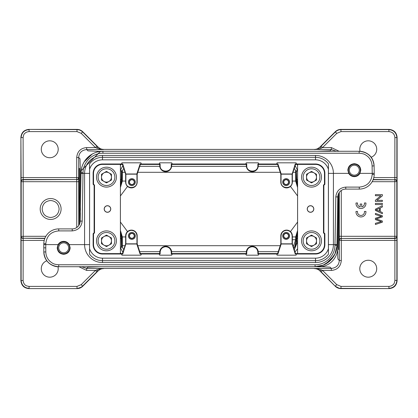 <?xml version="1.0" encoding="UTF-8"?>
<svg xmlns="http://www.w3.org/2000/svg" width="418" height="418" viewBox="0 0 418 418"><rect width="100%" height="100%" fill="white"/><g stroke="black" fill="none" stroke-linecap="round" stroke-linejoin="round"><path stroke-width="0.63" d="M120.415 231.415L121.904 237.372L121.706 246.333C121.753 247.968 121.675 248.046 121.476 246.563L121.272 238.004L120.415 233.74M120.415 238.835L120.415 238.197M120.415 179.808L120.441 170.424L121.476 171.437C121.675 169.954 121.753 170.032 121.706 171.667C121.753 170.032 121.675 169.954 121.476 171.437L121.272 179.996L120.415 184.265M292.36 181.062L295.662 181.062L296.09 180.633L296.294 170.382L296.723 180.001L297.585 184.26M297.585 233.74L296.728 238.004L296.681 240.742C295.787 245.277 294.909 247.566 294.042 247.618C294.617 247.555 295.312 245.084 296.132 240.198L296.09 237.367L297.585 231.4M338.988 192.881L338.596 249.609M338.59 249.609L338.199 194.584M336.276 151.269L331.343 149.56L314.341 149.404C316.572 149.341 318.448 148.568 319.969 147.073L317.084 149.116L314.55 149.56L317.727 149.289L321.536 148.087L320.131 147.188L335.367 131.947L336.772 133.358L340.994 131.607L340.9 129.392L388.912 129.617L340.994 129.617C338.82 129.679 336.945 130.458 335.367 131.947L319.441 147.554L335.273 131.722C336.845 130.212 338.721 129.434 340.9 129.392L389.137 129.392C393.955 129.878 396.609 132.532 397.1 137.355L397.1 280.645C396.625 285.478 393.97 288.133 389.137 288.608L340.994 288.383L340.994 286.393L336.772 284.642L335.367 286.053C336.918 287.574 338.799 288.352 340.994 288.383L389.137 288.608L340.9 288.608C338.716 288.566 336.84 287.788 335.273 286.278L319.43 270.436L335.273 286.278L321.149 271.836L322.56 270.43L317.727 268.711L314.55 268.44L331.343 268.44C336.276 267.854 338.93 265.2 339.306 260.477L338.01 259.181L337.796 257.54L337.619 246.547C338.486 257.916 328.992 267.692 317.414 266.752L99.474 266.731M341.255 190.498L341.287 238.239C340.106 238.38 339.442 239.028 339.296 240.172L339.264 192.463M297.585 238.192L297.559 241.588M296.09 180.633L297.585 186.595M295.662 172.232L295.662 181.062L297.585 187.562M111.46 243.725L111.46 237.978L106.48 235.104L101.506 237.978L101.506 243.725L106.48 246.599L111.46 243.725M106.48 245.815A4.964 4.964 0 0 0 111.444 240.852A4.964 4.964 0 0 0 106.48 235.888A4.964 4.964 0 0 0 101.517 240.852A4.964 4.964 0 0 0 106.48 245.815M106.48 250.805A9.954 9.954 0 0 1 96.527 240.852A9.954 9.954 0 0 1 106.48 230.898A9.954 9.954 0 0 1 116.434 240.852A9.954 9.954 0 0 1 106.48 250.805A9.954 9.954 0 0 1 96.527 240.852A9.954 9.954 0 0 1 106.48 230.898M106.48 187.102A9.954 9.954 0 0 1 96.527 177.148A9.954 9.954 0 0 1 106.48 167.195A9.954 9.954 0 0 1 116.434 177.148A9.954 9.954 0 0 1 106.48 187.102A9.954 9.954 0 0 0 116.434 177.148A9.954 9.954 0 0 0 106.48 167.195M106.48 182.112A4.964 4.964 0 0 0 111.444 177.148A4.964 4.964 0 0 0 106.48 172.185A4.964 4.964 0 0 0 101.517 177.148A4.964 4.964 0 0 0 106.48 182.112M111.46 180.022L111.46 174.275L106.48 171.401L101.506 174.275L101.506 180.022L106.48 182.896L111.46 180.022M311.52 250.805A9.954 9.954 0 0 1 301.566 240.852A9.954 9.954 0 0 1 311.52 230.898A9.954 9.954 0 0 1 321.473 240.852A9.954 9.954 0 0 1 311.52 250.805A9.954 9.954 0 0 1 301.566 240.852A9.954 9.954 0 0 1 311.52 230.898M316.494 243.725L316.494 237.978L311.52 235.104L306.54 237.978L306.54 243.725L311.52 246.599L316.494 243.725M311.52 245.815A4.964 4.964 0 0 0 316.483 240.852A4.964 4.964 0 0 0 311.52 235.888A4.964 4.964 0 0 0 306.556 240.852A4.964 4.964 0 0 0 311.52 245.815M296.728 164.321L297.673 165.267M297.585 248.762L295.003 251.934M120.327 165.267L121.272 164.321M121.272 253.679L120.327 252.733M120.415 247.597L120.441 238.835L121.272 238.004M122.845 252.394L120.441 247.597L121.476 246.563C121.675 248.046 121.753 247.968 121.706 246.333L122.338 245.695A5.972 5.972 -135 0 0 123.77 249.572M297.585 241.625L294.309 249.812M296.728 179.996L297.559 179.165L297.585 179.803M121.904 237.372L122.338 236.938L120.415 230.449M120.415 186.585L121.904 180.628L121.706 171.667L122.338 172.232M120.415 187.551L122.338 181.062L121.904 180.628M123.77 168.428A5.972 5.972 -45 0 0 122.338 172.305L122.338 181.062L125.64 181.051M296.289 171.673L295.662 172.305A5.972 5.972 45 0 0 294.23 168.428M88.464 156.729L84.964 160.669M329.536 261.271L333.036 257.331M319.028 151.269L100.586 151.248L80.381 171.448L79.99 158.819L78.694 157.523L78.736 225.537M79.012 225.119C78.882 199.663 79.112 166.939 79.41 168.391L79.801 223.416M339.097 151.269L331.343 147.57L331.343 149.56L330.048 150.856L317.414 151.269M100.581 266.731L87.952 267.144L86.657 268.44L103.45 268.44L100.273 268.711L95.44 270.43L96.851 271.836L82.633 286.053C81.061 287.563 79.185 288.342 77.006 288.383L77.006 286.393L29.088 286.393C26.778 286.079 25.373 285.499 24.871 284.648C23.81 283.582 23.225 282.171 23.115 280.421L23.168 238.485C21.992 238.344 21.328 237.696 21.177 236.551L21.125 240.413L44.209 240.413M81.724 266.731L86.657 268.44L86.657 270.43L78.913 266.731M86.657 147.57L95.44 147.57L96.851 146.164L82.633 131.947C81.055 130.458 79.18 129.679 77.006 129.617L77.006 131.607L81.228 133.358L95.44 147.57L100.273 149.289L103.45 149.56L86.657 149.56C81.724 150.146 79.07 152.8 78.694 157.523L76.703 157.523C77.299 151.488 80.611 148.171 86.646 147.57L86.657 149.56L87.958 150.861L100.586 151.4M76.745 227.502L76.713 179.761C77.894 179.62 78.558 178.972 78.704 177.828M21.177 181.449L21.125 177.587L76.703 177.587L76.703 179.515L23.168 179.515C21.992 179.656 21.328 180.304 21.177 181.449L21.198 181.689A1.991 1.933 -4 0 1 23.189 179.761L76.703 179.515A1.991 1.933 177.6 0 0 78.694 177.587L76.703 177.587L76.703 157.523M23.115 137.579L21.125 137.579C21.605 132.752 24.26 130.097 29.088 129.617L29.088 131.607C27.337 131.717 25.932 132.302 24.861 133.358C24.014 133.864 23.429 135.27 23.115 137.579L23.189 181.689L78.736 181.689M339.296 240.172L341.297 240.413L341.297 238.485L394.832 238.485C396.008 238.344 396.672 237.696 396.823 236.551L396.802 236.311A1.991 1.933 -4 0 1 394.811 238.239L341.297 238.485A1.991 1.933 -2.4 0 0 339.306 240.413L339.306 260.477L341.297 260.477C340.727 266.543 337.41 269.861 331.343 270.43L331.343 268.434L330.048 267.144L317.414 266.6M341.297 260.477L341.297 240.413L394.885 240.413L394.811 236.311L339.264 236.311M297.585 195.948L290.458 186.407M290.458 231.593L297.585 222.052M297.585 230.454L295.662 236.938L296.09 237.367M292.36 239.723L295.662 239.723L293.305 246.73M120.415 222.052L127.542 231.593M127.542 186.407L120.415 195.948M49.747 140.819A8.459 8.459 0 0 0 41.288 149.278A8.459 8.459 0 0 0 49.747 157.743A8.459 8.459 0 0 0 58.206 149.278A8.459 8.459 0 0 0 49.747 140.819M40.191 209A10.45 10.45 0 0 1 50.641 198.55A10.45 10.45 0 0 1 61.096 209A10.45 10.45 0 0 1 50.641 219.45A10.45 10.45 0 0 1 40.191 209M86.657 270.43L95.44 270.43L81.228 284.642L77.006 286.393M46.837 260.775A8.459 8.459 0 0 0 49.747 277.181A8.459 8.459 0 0 0 57.966 266.705M396.823 236.551L396.875 240.413L394.885 240.413L394.885 280.421C394.571 282.73 393.986 284.135 393.139 284.642C392.074 285.698 390.663 286.283 388.912 286.393L340.994 286.393M368.253 260.257A8.459 8.459 0 0 0 359.793 268.722A8.459 8.459 0 0 0 368.253 277.181A8.459 8.459 0 0 0 376.712 268.722A8.459 8.459 0 0 0 368.253 260.257M388.912 288.378C393.725 287.882 396.374 285.228 396.87 280.421L396.875 137.579C396.368 132.772 393.714 130.123 388.912 129.622L388.912 131.607C392.533 131.968 394.524 133.959 394.885 137.579L394.832 179.515C396.008 179.656 396.677 180.304 396.823 181.449L396.875 177.587L373.812 177.587M371.095 157.252A8.459 8.459 0 0 0 368.253 140.819A8.459 8.459 0 0 0 360.039 151.3M321.536 148.087L322.56 147.57L336.772 133.358M98.058 147.105C99.625 148.604 101.49 149.372 103.659 149.404L100.916 149.116L98.031 147.073C99.599 148.589 101.48 149.362 103.659 149.404L314.341 149.404C316.51 149.372 318.375 148.604 319.942 147.099M98.058 270.901C99.62 269.396 101.49 268.628 103.659 268.596C101.48 268.638 99.599 269.417 98.031 270.927L100.916 268.884L103.45 268.44L314.55 268.44L317.084 268.884L320.131 270.812L321.536 269.918M321.149 271.836L319.974 270.927C318.443 269.432 316.567 268.654 314.341 268.596C316.51 268.628 318.375 269.396 319.942 270.895M21.125 177.587L20.9 137.355L20.9 194.793L20.9 137.355C21.391 132.537 24.045 129.883 28.863 129.392L77.1 129.392C79.279 129.439 81.155 130.212 82.727 131.722L81.228 133.358M50.641 200.52C45.499 201.032 42.673 203.853 42.166 209C42.673 214.147 45.499 216.968 50.641 217.48C55.787 216.968 58.614 214.147 59.121 209C58.614 203.853 55.787 201.032 50.641 200.52M21.177 236.551L23.189 236.311L23.189 181.689L21.198 181.689L21.198 236.311C21.224 237.424 21.888 238.067 23.189 238.239L23.189 236.311L45.844 236.311M21.125 240.413L21.125 280.421C21.626 285.233 24.281 287.882 29.088 288.378L29.088 286.393M81.228 284.642L82.727 286.278L98.564 270.441L82.727 286.278C81.155 287.793 79.279 288.566 77.1 288.608L28.863 288.608L77.1 288.608L81.907 286.988M396.823 181.449L394.811 181.689L394.811 179.761C395.992 179.902 396.656 180.545 396.802 181.689L396.802 236.311L394.811 236.311L394.811 181.689L372.172 181.689M396.875 177.587L396.875 137.579L394.885 137.579M321.149 146.164L322.56 147.57L331.343 147.57M317.727 149.289A1.991 0.972 -109.2 0 0 317.084 149.116M100.916 149.116A1.991 0.972 109.2 0 0 100.273 149.289M96.851 146.164L97.869 147.188L96.464 148.082M96.464 269.918L97.869 270.812L96.851 271.836M100.273 268.711A1.991 0.972 70.8 0 0 100.916 268.884M317.084 268.884A1.991 0.972 -70.8 0 0 317.727 268.711M20.9 194.793L20.9 280.645C21.375 285.478 24.03 288.133 28.863 288.608L77.1 288.608M82.727 131.722L98.57 147.564L82.727 131.722M23.115 280.421L20.9 280.645L20.9 223.222M348.685 173.365L347.849 170.183C348.231 166.249 350.388 164.091 354.318 163.71C358.247 164.091 360.405 166.249 360.786 170.183L359.95 173.365C358.654 175.461 356.773 176.558 354.318 176.652C351.867 176.558 349.991 175.466 348.685 173.365L333.418 173.365A17.917 17.917 0 0 0 315.501 155.449L102.499 155.449A17.917 17.917 0 0 0 84.582 173.365L84.582 244.634A17.917 17.917 0 0 0 102.499 262.551L315.501 262.551A17.917 17.917 0 0 0 333.418 244.634L336.976 244.666L336.965 245.214A21.898 21.898 0 0 1 315.073 266.731L58.739 266.731C53.316 267.139 44.109 262.279 43.812 251.929A14.928 14.928 0 0 0 58.739 266.731L58.739 266.731C49.747 265.843 44.773 260.91 43.812 251.929L43.812 243.704A14.928 14.928 0 0 1 58.739 228.907L72.23 228.907A7.963 7.963 0 0 0 80.193 221.085L80.063 222.392M89.604 248.747A13.538 13.538 0 0 0 102.499 258.167L315.501 258.167A13.538 13.538 0 0 0 328.396 248.747L328.396 169.253A13.538 13.538 0 0 0 315.501 159.833L102.499 159.833A13.538 13.538 0 0 0 89.604 169.253L89.562 254.118A16.046 16.046 0 0 0 102.499 260.675L315.501 260.675L315.501 262.551A17.917 17.917 0 0 0 333.418 244.634L328.438 244.634M43.801 244.598L43.812 243.704A14.928 14.928 0 0 1 58.739 228.907L58.739 230.898C50.933 231.645 46.623 235.924 45.802 243.725L45.766 247.853L43.775 247.817L43.801 244.582L58.05 244.634C59.361 242.518 61.242 241.426 63.682 241.348C66.117 241.421 67.993 242.518 69.315 244.634L84.582 244.634A17.917 17.917 0 0 0 102.499 262.551L102.499 258.167M328.438 173.365L333.418 173.365L333.418 244.634M258.267 165.706L258.267 164.41L277.63 164.41L277.923 163.997L257.859 163.997L257.859 165.706L258.267 165.706A5.972 5.972 0 0 1 252.294 171.673A5.972 5.972 0 0 1 246.327 165.706L246.327 164.41L246.735 163.997L245.706 163.992L171.265 163.997L171.265 165.706L171.673 165.706A5.972 5.972 0 0 1 165.706 171.673A5.972 5.972 0 0 1 159.733 165.706L159.733 164.41L140.37 164.41L137.188 174.165L137.188 182.128A5.774 5.774 0 0 1 131.414 187.901A5.774 5.774 0 0 1 125.64 182.128L125.64 174.165L122.458 164.41L120.415 164.41L120.4 253.606L122.458 253.59L125.64 243.835L125.64 235.872A5.774 5.774 0 0 1 131.414 230.099A5.774 5.774 0 0 1 137.188 235.872L137.188 243.835L136.811 244.007L140.077 254.003L140.37 253.59L159.733 253.59L159.733 252.294A5.972 5.972 0 0 1 165.706 246.327A5.972 5.972 0 0 1 171.673 252.294L171.673 253.59L246.327 253.59L246.327 252.294A5.972 5.972 0 0 1 252.294 246.327A5.972 5.972 0 0 1 258.267 252.294L258.267 253.59L277.63 253.59L280.812 243.835L280.812 235.872A5.774 5.774 0 0 1 286.586 230.099A5.774 5.774 0 0 1 292.36 235.872L292.36 243.835L295.542 253.59L295.249 254.003L296.529 254.003L296.064 255.184L277.108 255.184L276.643 254.003L257.859 254.003L257.859 252.294C257.525 248.924 255.67 247.069 252.294 246.735C248.924 247.069 247.069 248.924 246.735 252.294L246.735 254.003L172.294 254.008L171.265 254.003L171.265 252.294C170.931 248.924 169.076 247.069 165.706 246.735C162.33 247.069 160.475 248.924 160.141 252.294L160.141 254.003L140.077 254.003M276.648 163.992L277.108 162.816L296.064 162.816L296.524 163.992L295.249 163.997L295.542 164.41L297.585 164.41L297.585 253.59L295.542 253.59M246.327 164.41L171.673 164.41L171.673 165.706M102.499 163.992L102.499 164.394L120.4 164.394L120.4 253.606L102.499 253.606L102.499 254.008A9.374 9.374 0 0 1 93.125 244.634L93.125 233.709L94.123 232.716L94.123 185.284L93.125 184.291L93.125 173.365A9.374 9.374 0 0 1 102.499 163.992L121.476 163.992L121.936 162.816L140.892 162.816L141.357 163.997L160.141 163.997L160.141 165.706C159.807 172.874 171.599 172.874 171.265 165.706M107.478 212.198A3.198 3.198 0 0 0 110.676 209A3.198 3.198 0 0 0 107.478 205.802A3.198 3.198 0 0 0 104.281 209A3.198 3.198 0 0 0 107.478 212.198M160.141 254.003L159.733 253.59M141.357 254.003L140.892 255.184L121.936 255.184L121.476 254.008L102.499 254.008M258.267 253.59L257.859 254.003M258.894 254.003L258.267 255.184L246.327 255.184L245.706 254.008M277.63 253.59L277.923 254.003L276.643 254.003M171.673 253.59L171.265 254.003M172.3 254.003L171.673 255.184L159.733 255.184L159.112 254.008M246.735 254.003L246.327 253.59M297.585 164.41L297.6 253.606L315.501 253.606A8.977 8.977 0 0 0 324.478 244.634L324.478 233.876L324.875 233.709L323.877 232.716L323.877 185.284L324.875 184.291L324.875 173.365L324.478 173.365A8.977 8.977 0 0 0 315.501 164.394L297.6 164.394M310.522 212.198A3.198 3.198 0 0 0 313.719 209A3.198 3.198 0 0 0 310.522 205.802A3.198 3.198 0 0 0 307.324 209A3.198 3.198 0 0 0 310.522 212.198M171.265 163.997L171.673 164.41M172.294 163.992L171.673 162.816L159.733 162.816L159.112 163.992M257.859 163.997L258.267 164.41M258.888 163.992L258.267 162.816L246.327 162.816L245.706 163.992M159.733 164.41L160.141 163.997M140.37 164.41L140.077 163.997L141.357 163.997M107.478 205.713A3.287 3.287 0 0 1 110.76 209A3.287 3.287 0 0 1 107.478 212.287A3.287 3.287 0 0 1 104.192 209A3.287 3.287 0 0 1 107.478 205.713M324.875 233.709L324.875 244.634A9.374 9.374 0 0 1 315.501 254.008L296.524 254.008M296.524 163.992L315.501 163.992A9.374 9.374 0 0 1 324.875 173.365M140.37 253.59L137.188 243.835M277.923 254.003L281.189 244.007L280.812 243.835M310.522 205.713A3.287 3.287 0 0 1 313.808 209A3.287 3.287 0 0 1 310.522 212.287A3.287 3.287 0 0 1 307.24 209A3.287 3.287 0 0 1 310.522 205.713M246.735 163.997L246.735 165.706C246.401 172.874 258.193 172.874 257.859 165.706M277.63 164.41L280.812 174.165L281.189 173.992L277.923 163.997M295.542 164.41L292.36 174.165L292.36 182.128A5.774 5.774 0 0 1 286.586 187.901A5.774 5.774 0 0 1 280.812 182.128L280.812 174.165M140.077 163.997L136.811 173.992L137.188 174.165M324.478 173.365L324.478 184.124L324.875 184.291M323.877 185.284L323.48 185.122L323.48 232.878L323.877 232.716M93.125 184.291L93.522 184.124L93.522 173.365L93.125 173.365M102.499 164.394A8.977 8.977 0 0 0 93.522 173.365M122.458 164.41L122.751 163.997L121.476 163.992M121.476 254.008L122.751 254.003L122.458 253.59M93.125 233.709L93.522 233.876L93.522 244.634A8.977 8.977 0 0 0 102.499 253.606M94.123 232.716L94.52 232.878L94.52 185.122L94.123 185.284M328.396 169.253L328.438 163.882A16.046 16.046 0 0 0 315.501 157.325L102.499 157.325A16.046 16.046 0 0 0 89.562 163.882L89.604 169.253M315.501 258.167L315.501 260.675A16.046 16.046 0 0 0 328.438 254.118L328.396 248.747M125.881 243.84L125.881 235.872C126.215 232.518 128.06 230.673 131.414 230.344C134.768 230.673 136.613 232.518 136.947 235.872L136.947 243.835L125.886 243.835L122.751 254.003M136.811 244.007L126.017 244.007M292.114 243.835L281.058 243.835L281.053 235.872C281.387 232.518 283.232 230.673 286.586 230.344C289.94 230.673 291.785 232.518 292.119 235.872L292.119 243.835M292.104 243.84L295.249 254.003M281.189 244.007L291.983 244.007M292.119 174.16L292.119 182.128C292.448 189.26 280.724 189.26 281.053 182.128L281.053 174.165L292.114 174.165L295.249 163.997M281.189 173.992L291.983 173.992M125.886 174.165L136.942 174.165L136.947 182.128C137.276 189.26 125.552 189.26 125.881 182.128L125.881 174.165M125.896 174.16L122.751 163.997M136.811 173.992L126.017 173.992M323.48 232.878L324.478 233.876M324.478 184.124L323.48 185.122M94.52 185.122L93.522 184.124M93.522 233.876L94.52 232.878M328.438 163.882L328.438 254.118L328.438 163.882M89.562 254.118L89.562 163.882L89.562 254.118M128.378 235.872C128.619 233.772 129.784 232.612 131.863 232.392C133.938 232.607 135.098 233.766 135.343 235.872C135.103 237.978 133.943 239.138 131.863 239.357C129.784 239.143 128.624 237.978 128.378 235.872M282.657 235.872C282.897 233.772 284.057 232.612 286.137 232.392C288.216 232.607 289.376 233.766 289.622 235.872C289.381 237.978 288.216 239.138 286.137 239.357C284.062 239.143 282.902 237.978 282.657 235.872M282.657 182.128C282.897 180.022 284.057 178.862 286.137 178.643C288.216 178.857 289.376 180.022 289.622 182.128C289.381 184.228 288.216 185.388 286.137 185.608C284.062 185.393 282.902 184.233 282.657 182.128M128.378 182.128C128.619 180.022 129.784 178.862 131.863 178.643C133.938 178.857 135.098 180.022 135.343 182.128C135.103 184.228 133.943 185.388 131.863 185.608C129.784 185.393 128.624 184.233 128.378 182.128M80.078 222.298L81.035 172.786A21.898 21.898 0 0 1 102.927 151.269L359.166 151.269C367.082 151.88 373.483 156.269 374.094 165.941A14.928 14.928 0 0 0 359.166 151.269L359.166 151.269C368.096 152.136 373.075 157.027 374.094 165.941L374.225 173.365L359.95 173.365M131.863 239.315C133.912 239.101 135.061 237.952 135.301 235.872C135.061 233.798 133.917 232.654 131.863 232.434C129.81 232.648 128.666 233.793 128.42 235.872C128.66 237.952 129.81 239.096 131.863 239.315M286.137 239.315C288.19 239.101 289.334 237.952 289.58 235.872C289.34 233.798 288.195 232.654 286.137 232.434C284.088 232.648 282.939 233.793 282.699 235.872C282.939 237.952 284.083 239.096 286.137 239.315M286.137 185.566C288.19 185.352 289.334 184.207 289.58 182.128C289.34 180.048 288.195 178.904 286.137 178.685C284.088 178.899 282.939 180.048 282.699 182.128C282.939 184.202 284.083 185.346 286.137 185.566M131.863 185.566C133.912 185.352 135.061 184.207 135.301 182.128C135.061 180.048 133.917 178.904 131.863 178.685C129.81 178.899 128.666 180.048 128.42 182.128C128.66 184.202 129.81 185.346 131.863 185.566M374.225 173.365L374.204 174.426A14.928 14.928 0 0 1 359.276 189.093L359.276 187.102C367.035 186.371 371.346 182.133 372.219 174.39L372.234 173.365L374.225 173.365L374.204 174.426A14.928 14.928 0 0 1 359.276 189.093L345.77 189.093A7.963 7.963 0 0 0 337.807 196.915L336.976 244.666M359.276 187.102L345.77 187.102L345.77 189.093A7.963 7.963 0 0 0 337.807 196.915L337.943 195.582M129.272 235.872C129.455 234.305 130.322 233.443 131.863 233.286C133.399 233.443 134.262 234.305 134.45 235.872C134.267 237.44 133.405 238.302 131.863 238.464C130.322 238.307 129.46 237.445 129.272 235.872M283.55 235.872C283.733 234.305 284.595 233.443 286.137 233.286C287.678 233.443 288.54 234.305 288.728 235.872C288.545 237.44 287.678 238.302 286.137 238.464C284.601 238.307 283.738 237.445 283.55 235.872M283.55 182.128C283.733 180.56 284.595 179.698 286.137 179.536C287.678 179.693 288.54 180.555 288.728 182.128C288.545 183.695 287.678 184.557 286.137 184.714C284.601 184.557 283.738 183.695 283.55 182.128M129.272 182.128C129.455 180.56 130.322 179.698 131.863 179.536C133.399 179.693 134.262 180.555 134.45 182.128C134.267 183.695 133.405 184.557 131.863 184.714C130.322 184.557 129.46 183.695 129.272 182.128M335.304 245.183L336.965 245.214L336.631 248.6L336.965 245.214C337.075 256.568 326.824 266.956 315.073 266.726L323.198 265.127L330.173 260.665L334.959 253.909L336.939 245.868M333.83 256.093L325.935 263.826L333.83 256.093M318.506 266.449L315.073 266.731L318.506 266.449M69.315 244.634L70.151 247.817C69.769 251.751 67.611 253.909 63.682 254.29C59.753 253.909 57.595 251.751 57.214 247.817L58.05 244.634M81.024 173.334L81.035 172.786L81.024 173.334L83.015 173.365L82.184 221.117C81.473 227.031 78.156 230.292 72.23 230.898L72.23 228.907A7.963 7.963 0 0 0 80.193 221.085L82.184 221.117M81.035 172.786L81.369 169.4L81.035 172.786L81.369 169.4L81.035 172.786L83.025 172.786C83.015 162.194 92.341 153.035 102.927 153.228L102.927 151.274C91.37 151.034 80.998 161.228 81.04 172.786C80.925 161.432 91.176 151.044 102.927 151.274L99.494 151.551L102.927 151.269M84.17 161.907L92.064 154.174L84.17 161.907M89.562 173.365L83.015 173.365L83.025 172.786M131.863 238.281C133.29 238.135 134.094 237.335 134.267 235.872C134.1 234.42 133.295 233.615 131.863 233.469C130.432 233.61 129.632 234.414 129.455 235.872C129.627 237.33 130.426 238.135 131.863 238.281M286.137 238.281C287.568 238.135 288.368 237.335 288.545 235.872C288.373 234.42 287.574 233.615 286.137 233.469C284.71 233.61 283.906 234.414 283.733 235.872C283.9 237.33 284.705 238.135 286.137 238.281M286.137 184.531C287.568 184.39 288.368 183.586 288.545 182.128C288.373 180.67 287.574 179.865 286.137 179.719C284.71 179.865 283.906 180.665 283.733 182.128C283.9 183.58 284.705 184.385 286.137 184.531M131.863 184.531C133.29 184.39 134.094 183.586 134.267 182.128C134.1 180.67 133.295 179.865 131.863 179.719C130.432 179.865 129.632 180.665 129.455 182.128C129.627 183.58 130.426 184.385 131.863 184.531M359.166 153.228C363.137 153.631 364.611 153.787 368.237 156.938C370.667 159.383 371.957 162.388 372.104 165.941L374.094 165.941A14.928 14.928 0 0 0 359.166 151.269L359.166 153.228L102.927 153.228L102.927 152.936M58.739 264.772C54.748 264.364 53.269 264.207 49.632 261.025C47.182 258.559 45.907 255.534 45.802 251.944L43.812 251.929A14.928 14.928 0 0 0 58.739 266.731L58.739 264.772L315.073 264.772L315.073 266.731M357.306 165.011A5.972 5.972 0 0 1 359.49 173.167A5.972 5.972 0 0 1 351.334 175.356A5.972 5.972 0 0 1 349.145 167.195A5.972 5.972 0 0 1 357.306 165.011M351.831 174.494A4.974 4.974 0 0 0 358.628 172.671A4.974 4.974 0 0 0 356.805 165.873A4.974 4.974 0 0 0 350.007 167.696A4.974 4.974 0 0 0 351.831 174.494M66.666 242.644A5.972 5.972 0 0 1 68.855 250.805A5.972 5.972 0 0 1 60.694 252.989A5.972 5.972 0 0 1 58.51 244.833A5.972 5.972 0 0 1 66.666 242.644M61.195 252.127A4.974 4.974 0 0 0 67.993 250.304A4.974 4.974 0 0 0 66.169 243.506A4.974 4.974 0 0 0 59.372 245.329A4.974 4.974 0 0 0 61.195 252.127M311.52 187.102A9.954 9.954 0 0 1 301.566 177.148A9.954 9.954 0 0 1 311.52 167.195A9.954 9.954 0 0 1 321.473 177.148A9.954 9.954 0 0 1 311.52 187.102A9.954 9.954 0 0 0 321.473 177.148A9.954 9.954 0 0 0 311.52 167.195M311.52 182.112A4.964 4.964 0 0 0 316.483 177.148A4.964 4.964 0 0 0 311.52 172.185A4.964 4.964 0 0 0 306.556 177.148A4.964 4.964 0 0 0 311.52 182.112M316.494 180.022L316.494 174.275L311.52 171.401L306.54 174.275L306.54 180.022L311.52 182.896L316.494 180.022M375.406 224.487L382.371 222.204L382.371 221.038L376.247 218.954L382.371 216.869L382.371 215.766L375.406 213.405L375.406 214.549L381.399 216.331L375.406 218.238L375.406 219.617L381.399 221.644L375.406 223.322L375.406 224.487M379.513 208.326L379.513 211.247L376.137 209.836L379.513 208.326M375.406 210.426L382.371 213.734L382.371 212.522L380.26 211.576L380.26 207.971L382.371 206.967L382.371 205.666L375.406 209.193L375.406 210.426M375.406 204.564L382.371 204.564L382.371 203.42L375.406 203.42L375.406 204.564M375.406 201.424L382.371 201.424L382.371 200.326L376.895 200.326L382.371 195.802L382.371 194.631L375.406 194.631L375.406 195.723L380.876 195.723L375.406 200.248L375.406 201.424M365.917 211.43L364.412 211.43A3.485 3.485 0 0 1 360.974 215.453A3.485 3.485 0 0 1 357.531 211.43L356.026 211.43A4.974 4.974 0 0 0 360.974 216.947A4.974 4.974 0 0 0 365.917 211.43M361.748 206.926L361.748 204.021L360.201 204.021L360.201 206.926A3.485 3.485 0 0 1 357.531 202.986L356.026 202.986A4.974 4.974 0 0 0 360.974 208.509A4.974 4.974 0 0 0 365.917 202.986L364.412 202.986A3.485 3.485 0 0 1 361.748 206.926M122.338 245.768L122.338 236.938L125.64 236.938M121.272 179.996L120.415 179.165M295.15 165.612L297.559 170.403L296.524 171.443M297.585 170.403L297.585 179.165M297.559 241.625L296.681 240.742M296.728 238.004L297.585 238.835M337.619 207.819L337.619 246.547L336.898 246.552M106.48 232.492A8.36 8.36 0 0 0 98.12 240.852A8.36 8.36 0 0 0 106.48 249.212A8.36 8.36 0 0 0 114.84 240.852A8.36 8.36 0 0 0 106.48 232.492M106.48 168.788A8.36 8.36 0 0 0 98.12 177.148A8.36 8.36 0 0 0 106.48 185.508A8.36 8.36 0 0 0 114.84 177.148A8.36 8.36 0 0 0 106.48 168.788M311.52 232.492A8.36 8.36 0 0 0 303.16 240.852A8.36 8.36 0 0 0 311.52 249.212A8.36 8.36 0 0 0 319.88 240.852A8.36 8.36 0 0 0 311.52 232.492M140.364 164.431L159.733 164.431M171.673 164.431L246.327 164.431M258.267 164.431L277.636 164.431M120.415 170.408L122.85 165.612M277.636 253.569L258.267 253.569M246.327 253.569L171.673 253.569M159.733 253.569L140.364 253.569M296.132 240.198L295.662 239.723L295.662 236.938L292.36 236.938M139.743 251.667L159.765 251.667M171.641 251.667L246.359 251.667M258.235 251.667L278.257 251.667M278.257 166.333L258.235 166.333M246.359 166.333L171.641 166.333M159.765 166.333L139.743 166.333M295.662 172.305L292.966 172.305M80.381 210.181L80.381 171.453L81.102 171.448M137.794 245.695L280.206 245.695M125.034 245.695L122.338 245.695M125.034 172.305L122.338 172.305M280.206 172.305L137.794 172.305M29.088 131.607L77.006 131.607M44.898 238.239L23.189 238.239L44.804 238.485M331.343 270.43L322.56 270.43L336.772 284.642M373.217 179.515L394.811 179.761L373.122 179.761M340.994 131.607L388.912 131.607M77.006 129.617L28.863 129.392L77.006 129.617M388.912 288.383L388.912 286.393M396.875 240.434L396.875 280.421L394.885 280.421M84.582 244.634L89.562 244.634M102.499 155.449L102.499 159.833M315.501 155.449L315.501 159.833M160.141 252.294L159.733 252.294M258.267 252.294L257.859 252.294M171.673 252.294L171.265 252.294M246.735 252.294L246.327 252.294M246.327 165.706L246.735 165.706M159.733 165.706L160.141 165.706M324.478 244.634L324.875 244.634M315.501 254.008L315.501 253.606M315.501 164.394L315.501 163.992M93.125 244.634L93.522 244.634M372.219 174.39L374.204 174.426A14.928 14.928 0 0 1 359.276 189.093M345.77 187.102C339.844 187.708 336.527 190.969 335.816 196.883L337.807 196.915M315.073 265.064L315.073 264.772C325.648 264.975 334.996 255.795 334.975 245.214L335.816 196.883M58.739 230.898L72.23 230.898M45.802 243.725L43.812 243.704A14.928 14.928 0 0 1 58.739 228.907M372.234 173.365L372.104 165.941M45.766 247.853L45.802 251.944M334.975 245.214L336.965 245.214M311.52 168.788A8.36 8.36 0 0 0 303.16 177.148A8.36 8.36 0 0 0 311.52 185.508A8.36 8.36 0 0 0 319.88 177.148A8.36 8.36 0 0 0 311.52 168.788M335.273 286.278L339.756 288.524M223.358 151.264L230.261 151.259M322.696 151.269L332.388 151.264M329.645 151.253L325.491 151.259M226.107 151.253L223.609 151.259M184.944 151.269L194.631 151.264M193.748 151.253L193.461 151.253M193.341 151.253L192.186 151.253M191.256 151.253L189.929 151.253M189.657 151.253L189.182 151.253M188.325 151.253L187.661 151.259M337.786 197.019L337.937 195.624L337.786 197.019M87.493 266.747L85.93 266.741M187.969 266.741L190.895 266.747M191.099 266.747L192.604 266.747M194.318 266.741L194.647 266.736M184.944 266.731L194.642 266.736M95.304 266.731L85.601 266.736M233.056 266.731L223.369 266.736M224.252 266.747L224.539 266.747M224.67 266.747L225.814 266.747M226.744 266.747L228.071 266.747M228.343 266.747L228.818 266.747M229.675 266.747L230.339 266.741M80.214 220.981L80.063 222.376L80.214 220.981M337.801 197.437L337.666 205.05M80.199 220.558L80.334 212.95"/></g></svg>

